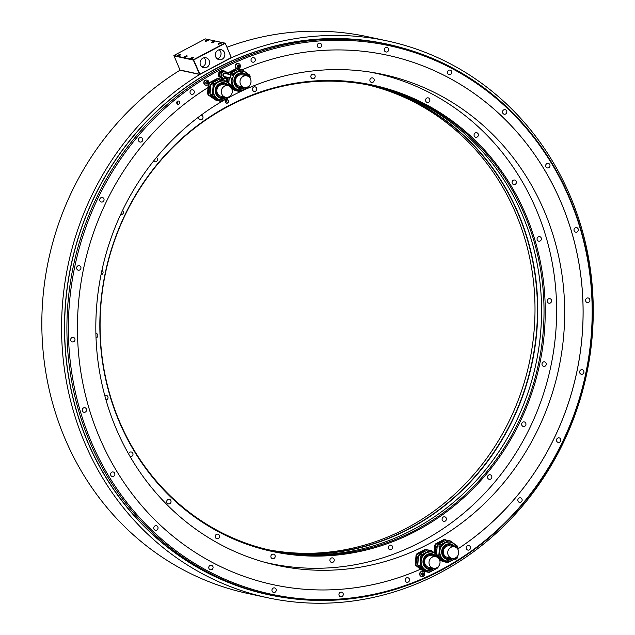 <?xml version="1.0" encoding="UTF-8"?>
<svg xmlns="http://www.w3.org/2000/svg" width="635" height="635" viewBox="0 0 635 635"><rect width="100%" height="100%" fill="white"/><g stroke="black" fill="none" stroke-linecap="round" stroke-linejoin="round"><path stroke-width="0.95" d="M226.385 77.875L227.219 77.438A3.905 3.635 102.1 0 0 227.354 77.24M225.504 78.343L224.457 78.891A3.905 3.635 102.1 0 1 223.774 78.843L220.115 76.803A3.905 3.635 -77.9 0 1 219.829 76.152L220.099 72.914A3.905 3.635 -77.9 0 1 220.488 72.303L221.663 72.557A3.905 3.635 102.1 0 0 221.274 73.168L221.004 76.406A3.905 3.635 102.1 0 0 221.29 77.057M221.663 72.557L224.425 71.104L223.25 70.85A3.905 3.635 -77.9 0 1 223.933 70.89L225.108 71.144A3.905 3.635 102.1 0 0 224.425 71.104M227.838 74.105L227.878 73.589A3.905 3.635 102.1 0 0 227.592 72.93L226.544 72.184M226.37 72.049L225.108 71.144M223.774 78.43A3.5 3.254 -77.9 0 1 221.901 72.882A3.5 3.254 -77.9 0 1 225.242 71.588M223.25 70.85L220.488 72.303M223.774 78.843L220.115 76.803M221.274 73.168L220.099 72.914M219.829 76.152L221.004 76.406M219.908 75.224A3.5 3.254 -77.9 0 1 220.02 73.803M221.432 71.811A3.5 3.254 -77.9 0 1 222.131 71.438M220.916 77.383A3.223 3 -77.9 0 1 220.52 77.097M219.916 76.383A3.223 3 -77.9 0 1 222.266 71.366M223.29 70.85L223.107 70.715A3.905 3.635 102.1 0 0 222.425 70.675L219.67 72.128A3.905 3.635 102.1 0 0 219.273 72.739L219.004 75.978A3.905 3.635 102.1 0 0 219.289 76.629L221.782 78.415A3.905 3.635 102.1 0 0 222.417 78.462M222.425 70.675L221.996 70.58A3.905 3.635 102.1 0 1 222.679 70.62L223.107 70.715M201.581 80.526A280.535 261.017 102.1 0 0 185.404 557.443A280.535 261.017 102.1 0 0 590.447 343.86A280.535 261.017 102.1 0 0 239.062 60.754A280.535 261.017 102.1 0 0 201.581 80.526M317.492 46.498A2.326 2.159 102.1 0 0 321.143 46.863A2.326 2.159 102.1 0 0 319.945 43.188A2.326 2.159 102.1 0 0 317.492 46.498M384.492 50.752A2.326 2.159 102.1 0 0 388.144 51.117A2.326 2.159 102.1 0 0 386.945 47.442A2.326 2.159 102.1 0 0 384.492 50.752M447.667 73.422A2.326 2.159 102.1 0 0 451.318 73.787A2.326 2.159 102.1 0 0 450.12 70.112A2.326 2.159 102.1 0 0 447.667 73.422M502.706 112.966A2.326 2.159 102.1 0 0 506.357 113.332A2.326 2.159 102.1 0 0 505.166 109.657A2.326 2.159 102.1 0 0 502.706 112.966M545.862 166.68A2.326 2.159 102.1 0 0 549.513 167.053A2.326 2.159 102.1 0 0 548.322 163.37A2.326 2.159 102.1 0 0 545.862 166.68M574.199 230.918A2.326 2.159 102.1 0 0 577.85 231.283A2.326 2.159 102.1 0 0 576.651 227.608A2.326 2.159 102.1 0 0 574.199 230.918M585.772 301.292A2.326 2.159 102.1 0 0 589.423 301.657A2.326 2.159 102.1 0 0 588.224 297.982A2.326 2.159 102.1 0 0 585.772 301.292M579.803 372.999A2.326 2.159 102.1 0 0 583.454 373.372A2.326 2.159 102.1 0 0 582.255 369.697A2.326 2.159 102.1 0 0 579.803 372.999M556.689 441.174A2.326 2.159 102.1 0 0 560.34 441.539A2.326 2.159 102.1 0 0 559.141 437.864A2.326 2.159 102.1 0 0 556.689 441.174M518.017 501.15A2.326 2.159 102.1 0 0 521.668 501.523A2.326 2.159 102.1 0 0 520.47 497.84A2.326 2.159 102.1 0 0 518.017 501.15M466.415 548.854A2.326 2.159 102.1 0 0 470.067 549.219A2.326 2.159 102.1 0 0 468.868 545.544A2.326 2.159 102.1 0 0 466.415 548.854M190.206 93.115A2.326 2.159 102.1 0 0 193.858 93.488A2.326 2.159 102.1 0 0 192.667 89.813A2.326 2.159 102.1 0 0 190.206 93.115M138.613 140.819A2.326 2.159 102.1 0 0 142.264 141.184A2.326 2.159 102.1 0 0 141.065 137.509A2.326 2.159 102.1 0 0 138.613 140.819M99.933 200.795A2.326 2.159 102.1 0 0 103.584 201.168A2.326 2.159 102.1 0 0 102.394 197.493A2.326 2.159 102.1 0 0 99.933 200.795M76.827 268.97A2.326 2.159 102.1 0 0 80.478 269.335A2.326 2.159 102.1 0 0 79.28 265.66A2.326 2.159 102.1 0 0 76.827 268.97M70.858 340.685A2.326 2.159 102.1 0 0 74.509 341.051A2.326 2.159 102.1 0 0 73.311 337.375A2.326 2.159 102.1 0 0 70.858 340.685M82.431 411.051A2.326 2.159 102.1 0 0 86.082 411.424A2.326 2.159 102.1 0 0 84.884 407.749A2.326 2.159 102.1 0 0 82.431 411.051M110.76 475.29A2.326 2.159 102.1 0 0 114.411 475.655A2.326 2.159 102.1 0 0 113.213 471.98A2.326 2.159 102.1 0 0 110.76 475.29M153.916 529.011A2.326 2.159 102.1 0 0 157.567 529.376A2.326 2.159 102.1 0 0 156.369 525.701A2.326 2.159 102.1 0 0 153.916 529.011M208.955 568.547A2.326 2.159 102.1 0 0 212.606 568.92A2.326 2.159 102.1 0 0 211.415 565.245A2.326 2.159 102.1 0 0 208.955 568.547M272.129 591.225A2.326 2.159 102.1 0 0 275.78 591.59A2.326 2.159 102.1 0 0 274.59 587.915A2.326 2.159 102.1 0 0 272.129 591.225M339.138 595.479A2.326 2.159 102.1 0 0 342.789 595.844A2.326 2.159 102.1 0 0 341.59 592.169A2.326 2.159 102.1 0 0 339.138 595.479M405.4 581.025A2.326 2.159 102.1 0 0 409.051 581.39A2.326 2.159 102.1 0 0 407.861 577.715A2.326 2.159 102.1 0 0 405.4 581.025M176.855 103.394A1.643 1.524 102.1 0 0 179.435 103.656A1.643 1.524 102.1 0 0 178.586 101.06A1.643 1.524 102.1 0 0 176.855 103.394M251.222 60.944A2.326 2.159 102.1 0 0 254.873 61.309A2.326 2.159 102.1 0 0 253.675 57.634A2.326 2.159 102.1 0 0 251.222 60.944M221.996 70.58L219.234 72.033A3.905 3.635 102.1 0 0 218.845 72.644L218.575 75.882A3.905 3.635 102.1 0 0 218.861 76.541L221.782 78.415M439.73 559.784A270.82 251.976 -77.9 0 1 439.555 559.887A270.82 251.976 102.1 0 0 439.706 559.784L442.571 561.467A10.93 10.168 102.1 0 0 443.952 561.562M242.173 69.755A270.82 251.976 -77.9 0 1 387.12 55.158A270.82 251.976 -77.9 0 1 580.247 271.486A270.82 251.976 -77.9 0 1 457.756 549.005M228.917 72.334L235.982 68.644L236.657 68.794L228.592 73.049L227.909 72.898L228.917 72.334M222.242 79.343A270.82 251.976 -77.9 0 1 223.353 78.756M210.217 82.193L217.281 78.502L217.964 78.653L209.891 82.907L209.209 82.756L210.217 82.193M273.423 584.732A270.82 251.976 102.1 0 0 420.441 569.238L420.473 569.238A270.82 251.976 -77.9 0 1 273.439 584.74A270.82 251.976 -77.9 0 1 79.875 365.252A270.82 251.976 -77.9 0 1 208.026 87.559L208.359 84.082M420.473 569.238L423.878 571.325A10.93 10.168 102.1 0 0 425.259 571.421M205.827 85.193A2.596 2.413 -77.9 0 1 204.327 81.058A2.596 2.413 -77.9 0 1 206.915 80.129M237.299 68.596A2.596 2.413 -77.9 0 1 235.799 64.46A2.596 2.413 -77.9 0 1 238.387 63.532M421.672 576.509A2.596 2.413 -77.9 0 1 421.029 571.627A2.596 2.413 -77.9 0 1 422.759 571.444M177.006 103.656A1.643 1.524 102.1 0 0 177.673 101.505A1.643 1.524 -77.9 0 0 177.522 101.243M177.498 101.251A1.611 1.5 -77.9 0 1 177.649 101.521A1.611 1.5 102.1 0 1 176.99 103.64M200.62 79.55A281.48 261.898 102.1 0 0 69.596 368.117A281.48 261.898 102.1 0 0 270.613 595.035A281.48 261.898 102.1 0 0 440.365 570.754A281.48 261.898 102.1 0 0 591.058 282.44A281.48 261.898 102.1 0 0 388.771 44.609A281.48 261.898 102.1 0 0 238.101 59.785A281.48 261.898 102.1 0 0 200.62 79.55M388.771 44.609L386.485 44.117A281.48 261.898 102.1 0 0 216.726 68.397A281.48 261.898 102.1 0 0 89.059 445.008A281.48 261.898 102.1 0 0 268.319 594.543L270.613 595.035M179.991 70.215L199.739 74.454A284.758 264.946 102.1 0 0 64.064 366.451A284.758 264.946 102.1 0 0 267.652 597.749L247.912 593.511A284.758 264.946 -77.9 0 1 44.323 362.212A284.758 264.946 -77.9 0 1 179.991 70.215L180.237 70.088M227.005 47.236A284.758 264.946 -77.9 0 1 367.451 36.679L387.191 40.918A284.758 264.946 102.1 0 0 231.672 57.618L231.434 57.571M199.739 74.454L231.672 57.618M199.866 74.311L179.983 69.993L199.866 74.311L231.338 57.721L225.234 43.22L231.33 57.499L199.747 74.263M267.652 597.749A284.758 264.946 102.1 0 0 586.462 374.944A284.758 264.946 102.1 0 0 387.191 40.918M173.879 55.499L193.421 59.698L224.893 43.101L205.343 38.902L173.879 55.499L179.983 69.993M173.752 55.864L193.302 60.063L199.533 74.192M199.858 74.089L193.627 59.96L225.1 43.363M215.805 56.975A5.088 4.739 102.1 0 0 223.806 57.777A5.088 4.739 102.1 0 0 221.186 49.72A5.088 4.739 102.1 0 0 215.805 56.975M200.533 65.024A5.088 4.739 102.1 0 0 208.534 65.834A5.088 4.739 102.1 0 0 205.915 57.777A5.088 4.739 102.1 0 0 200.533 65.024M201.962 66.881A5.088 4.739 102.1 0 0 205.335 59.658A5.088 4.739 -77.9 0 0 203.906 57.809M217.233 58.825A5.088 4.739 102.1 0 0 220.607 51.61A5.088 4.739 -77.9 0 0 219.178 49.752M190.516 58.817A1.778 0.397 -23.8 0 0 192.429 58.277A1.778 0.397 -23.8 0 0 193.651 57.301A1.778 0.397 -23.8 0 0 193.524 57.229A1.778 0.397 -23.8 0 0 191.619 57.769A1.778 0.397 -23.8 0 0 190.397 58.737A1.778 0.397 -23.8 0 0 190.516 58.817M211.765 42.775A1.778 0.397 -23.8 0 0 213.67 42.235A1.778 0.397 -23.8 0 0 214.892 41.259A1.778 0.397 -23.8 0 0 214.773 41.188A1.778 0.397 -23.8 0 0 212.868 41.727A1.778 0.397 -23.8 0 0 211.645 42.696A1.778 0.397 -23.8 0 0 211.765 42.775M183.999 57.412A1.778 0.397 -23.8 0 0 185.904 56.872A1.778 0.397 -23.8 0 0 187.127 55.904A1.778 0.397 -23.8 0 0 187.007 55.824A1.778 0.397 -23.8 0 0 185.095 56.364A1.778 0.397 -23.8 0 0 183.872 57.34A1.778 0.397 -23.8 0 0 183.999 57.412M205.24 41.37A1.778 0.397 -23.8 0 0 207.153 40.83A1.778 0.397 -23.8 0 0 208.375 39.862A1.778 0.397 -23.8 0 0 208.248 39.783A1.778 0.397 -23.8 0 0 206.343 40.322A1.778 0.397 -23.8 0 0 205.121 41.299A1.778 0.397 -23.8 0 0 205.24 41.37M177.475 56.015A1.778 0.397 -23.8 0 0 179.38 55.475A1.778 0.397 -23.8 0 0 180.602 54.507A1.778 0.397 -23.8 0 0 180.483 54.427A1.778 0.397 -23.8 0 0 178.578 54.967A1.778 0.397 -23.8 0 0 177.355 55.936A1.778 0.397 -23.8 0 0 177.475 56.015M218.289 44.172A1.778 0.397 -23.8 0 0 220.194 43.632A1.778 0.397 -23.8 0 0 221.417 42.664A1.778 0.397 -23.8 0 0 221.297 42.585A1.778 0.397 -23.8 0 0 219.385 43.124A1.778 0.397 -23.8 0 0 218.162 44.093A1.778 0.397 -23.8 0 0 218.289 44.172M220.345 43.561L219.432 43.95M192.572 58.206L191.667 58.595M213.82 42.164L212.908 42.553M186.047 56.801L185.142 57.198M207.296 40.759L206.391 41.148M179.53 55.404L178.618 55.793M225.084 99.608A251.103 233.632 102.1 0 0 117.626 432.062A251.103 233.632 102.1 0 0 277.543 565.452A251.103 233.632 102.1 0 0 512.326 471.813A251.103 233.632 102.1 0 0 542.877 207.82A251.103 233.632 102.1 0 0 382.953 74.43A251.103 233.632 102.1 0 0 229.933 96.933M418.798 552.688L425.006 549.473L425.68 549.624L417.616 553.879L416.933 553.728L418.798 552.688M415.409 562.237L416.084 555.053L416.766 555.196L415.973 564.682L415.298 564.531L415.409 562.237M420.441 569.238L416.6 566.095L423.878 571.325M207.994 87.582L207.574 93.567A10.93 10.168 -77.9 0 0 208.193 94.98L216.154 100.354L208.193 94.98M226.695 77.716L226.37 81.645M231.33 87.963L234.847 90.495L231.688 88.598M457.756 548.973A270.82 251.976 102.1 0 0 580.215 271.47A270.82 251.976 102.1 0 0 387.112 55.158M434.094 552.617L434.784 545.187A10.93 10.168 -77.9 0 1 435.189 544.512A10.93 10.168 -77.9 0 1 435.634 543.87L443.706 539.615L444.381 539.758L436.308 544.02A10.93 10.168 102.1 0 0 435.864 544.663A10.93 10.168 102.1 0 0 435.459 545.338L434.808 553.133M439.055 558.935L442.571 561.467M219.837 79.034L218.757 78.597A10.93 10.168 -77.9 0 0 217.281 78.502M208.526 84.114L209.042 84.225L208.248 93.71L207.574 93.567M208.899 83.201A10.93 10.168 -77.9 0 1 209.209 82.756M219.432 78.74A10.93 10.168 102.1 0 0 217.964 78.653M209.891 82.907A10.93 10.168 102.1 0 0 209.042 84.225M216.154 100.354A10.93 10.168 102.1 0 0 217.535 100.449M208.248 93.71A10.93 10.168 102.1 0 0 208.875 95.123M210.058 93.813A9.215 8.572 -77.9 0 1 210.749 84.487A9.215 8.572 -77.9 0 1 217.13 80.407M213.963 97.893A9.215 8.572 -77.9 0 1 211.788 96.322M214.44 98.219A9.731 9.049 -77.9 0 1 214.058 97.965A9.731 9.049 -77.9 0 1 213.693 97.687M210.264 91.305A9.731 9.049 -77.9 0 1 210.598 87.305M214.376 81.859A9.731 9.049 -77.9 0 1 216.606 80.685M210.034 94.091L210.82 84.606A10.93 10.168 -77.9 0 1 211.669 83.288L219.742 79.034A10.93 10.168 -77.9 0 1 221.218 79.129L223.568 79.629A10.93 10.168 102.1 0 0 222.091 79.534L214.027 83.788A10.93 10.168 102.1 0 0 213.169 85.114L212.384 94.599L210.034 94.091A10.93 10.168 -77.9 0 0 210.653 95.504L217.932 100.735L220.289 101.243A10.93 10.168 102.1 0 0 221.758 101.33L224.893 99.679M210.82 84.606L213.169 85.114M210.653 95.504L213.003 96.012A10.93 10.168 102.1 0 1 212.384 94.599M223.568 79.629L227.068 82.145M227.814 82.677L230.846 84.86A10.93 10.168 102.1 0 1 231.473 86.273L231.33 87.979M227.155 98.488L229.83 97.076A10.93 10.168 102.1 0 0 230.68 95.758L230.703 95.52M220.289 101.243L213.003 96.012M220.027 99.973A9.731 9.049 -77.9 0 1 219.885 99.949A9.731 9.049 -77.9 0 1 216.702 98.536A9.731 9.049 -77.9 0 1 213.63 86.749A9.731 9.049 -77.9 0 1 223.965 80.923A9.731 9.049 -77.9 0 1 224.107 80.955M219.742 79.034L222.091 79.534M214.027 83.788L211.669 83.288M225.052 97.139A7.104 6.612 -77.9 0 1 221.202 97.544A7.104 6.612 -77.9 0 1 218.877 96.512A7.104 6.612 -77.9 0 1 216.63 87.908A7.104 6.612 -77.9 0 1 224.179 83.653A7.104 6.612 -77.9 0 1 226.505 84.685A7.104 6.612 -77.9 0 1 227.528 85.598M227.163 85.519A7.104 6.612 102.1 0 0 226.139 84.606A7.104 6.612 102.1 0 0 223.996 83.614M221.02 97.504A7.104 6.612 102.1 0 0 224.679 97.06M219.853 97.091A7.033 6.548 102.1 0 0 224.592 97.044M227.068 85.503A7.033 6.548 102.1 0 0 222.766 83.518M228.044 85.709L223.591 84.757A5.905 5.493 102.1 0 0 218.067 86.955A5.905 5.493 102.1 0 0 217.353 93.162A5.905 5.493 102.1 0 0 221.107 96.298L225.568 97.25A5.905 5.493 102.1 0 0 231.084 95.052A5.905 5.493 102.1 0 0 231.799 88.844A5.905 5.493 102.1 0 0 228.044 85.709A5.905 5.493 102.1 0 0 222.52 87.908A5.905 5.493 102.1 0 0 221.805 94.115A5.905 5.493 102.1 0 0 225.568 97.25M227.497 77.272L227.092 82.161M235.982 68.644A10.93 10.168 -77.9 0 1 237.45 68.739L238.133 68.882A10.93 10.168 102.1 0 0 236.657 68.794M238.53 69.175L238.133 68.882M228.592 73.049A10.93 10.168 102.1 0 0 227.878 74.112M234.847 90.495A10.93 10.168 102.1 0 0 236.228 90.591M229.552 74.47A9.215 8.572 -77.9 0 1 235.831 70.548M232.664 88.035A9.215 8.572 -77.9 0 1 231.386 87.249M228.417 83.114A9.215 8.572 -77.9 0 1 228.219 77.43M233.14 88.36A9.731 9.049 -77.9 0 1 232.759 88.106A9.731 9.049 -77.9 0 1 232.394 87.828M228.965 81.447A9.731 9.049 -77.9 0 1 229.243 77.645M233.077 72.001A9.731 9.049 -77.9 0 1 235.299 70.826M228.798 83.391L229.275 77.653M231.402 87.114L236.633 90.876L238.982 91.376A10.93 10.168 102.1 0 0 240.459 91.472L243.586 89.821M229.664 74.493A10.93 10.168 -77.9 0 1 230.37 73.43L238.442 69.175A10.93 10.168 -77.9 0 1 239.911 69.271L242.26 69.771A10.93 10.168 102.1 0 0 240.792 69.675L232.72 73.93A10.93 10.168 102.1 0 0 232.013 75.001M231.632 78.145L231.076 84.741L230.505 84.614M231.402 86.082L231.704 86.154A10.93 10.168 102.1 0 1 231.076 84.741M242.26 69.771L245.769 72.287M246.507 72.819L249.547 75.001A10.93 10.168 102.1 0 1 250.166 76.414L250.023 78.121M245.856 88.63L248.523 87.217A10.93 10.168 102.1 0 0 249.38 85.9L249.396 85.661M238.982 91.376L231.704 86.154M238.728 90.114A9.731 9.049 -77.9 0 1 238.585 90.091A9.731 9.049 -77.9 0 1 235.402 88.678A9.731 9.049 -77.9 0 1 231.91 78.129M232.958 75.621A9.731 9.049 -77.9 0 1 242.665 71.064A9.731 9.049 -77.9 0 1 242.808 71.096M238.442 69.175L240.792 69.675M232.72 73.93L230.37 73.43M243.745 87.281A7.104 6.612 -77.9 0 1 239.895 87.686A7.104 6.612 -77.9 0 1 237.577 86.654A7.104 6.612 -77.9 0 1 235.331 78.049A7.104 6.612 -77.9 0 1 242.88 73.795A7.104 6.612 -77.9 0 1 245.197 74.827A7.104 6.612 -77.9 0 1 246.221 75.74M245.856 75.66A7.104 6.612 102.1 0 0 244.832 74.747A7.104 6.612 102.1 0 0 242.697 73.755M239.712 87.646A7.104 6.612 102.1 0 0 243.38 87.201M238.554 87.233A7.033 6.548 102.1 0 0 243.292 87.186M245.769 75.644A7.033 6.548 102.1 0 0 241.467 73.66M246.737 75.851L242.284 74.898A5.905 5.493 102.1 0 0 236.768 77.097A5.905 5.493 102.1 0 0 236.045 83.304A5.905 5.493 102.1 0 0 239.808 86.439L244.261 87.392A5.905 5.493 102.1 0 0 249.777 85.193A5.905 5.493 102.1 0 0 250.5 78.986A5.905 5.493 102.1 0 0 246.737 75.851A5.905 5.493 102.1 0 0 241.221 78.049A5.905 5.493 102.1 0 0 240.498 84.257A5.905 5.493 102.1 0 0 244.261 87.392M415.917 565.952A10.93 10.168 -77.9 0 1 415.298 564.531M416.084 555.053A10.93 10.168 -77.9 0 1 416.489 554.371A10.93 10.168 -77.9 0 1 416.933 553.728M425.006 549.473A10.93 10.168 -77.9 0 1 426.482 549.569L427.157 549.712A10.93 10.168 102.1 0 0 425.68 549.624M427.561 550.005L427.157 549.712M415.973 564.682A10.93 10.168 102.1 0 0 416.6 566.095M417.616 553.879A10.93 10.168 102.1 0 0 417.163 554.522A10.93 10.168 102.1 0 0 416.766 555.196M421.688 568.865A9.215 8.572 -77.9 0 1 419.513 567.293M417.782 564.785A9.215 8.572 -77.9 0 1 418.473 555.458A9.215 8.572 -77.9 0 1 424.855 551.378M422.164 569.19A9.731 9.049 -77.9 0 1 421.783 568.936A9.731 9.049 -77.9 0 1 421.418 568.658M417.989 562.277A9.731 9.049 -77.9 0 1 418.322 558.276M422.1 552.831A9.731 9.049 -77.9 0 1 424.331 551.656M428.006 572.206L425.656 571.706L418.378 566.476A10.93 10.168 -77.9 0 1 417.759 565.063L418.544 555.577A10.93 10.168 -77.9 0 1 419.394 554.26L427.466 550.005A10.93 10.168 -77.9 0 1 428.942 550.1L431.292 550.601A10.93 10.168 102.1 0 0 429.816 550.505L421.743 554.76A10.93 10.168 102.1 0 0 420.894 556.085L420.108 565.571A10.93 10.168 102.1 0 0 420.727 566.984L428.006 572.206A10.93 10.168 102.1 0 0 429.482 572.302L432.61 570.651M434.88 569.46L437.555 568.047A10.93 10.168 102.1 0 0 438.404 566.73L438.42 566.491M439.047 558.951L439.19 557.244A10.93 10.168 102.1 0 0 438.571 555.831L435.531 553.649M431.292 550.601L434.792 553.117M427.752 570.944A9.731 9.049 -77.9 0 1 427.609 570.921A9.731 9.049 -77.9 0 1 424.426 569.508A9.731 9.049 -77.9 0 1 421.354 557.72A9.731 9.049 -77.9 0 1 431.689 551.894A9.731 9.049 -77.9 0 1 431.832 551.926M418.378 566.476L420.727 566.984M420.108 565.571L417.759 565.063M418.544 555.577L420.894 556.085M421.743 554.76L419.394 554.26M427.466 550.005L429.816 550.505M432.768 568.111A7.104 6.612 -77.9 0 1 428.919 568.515A7.104 6.612 -77.9 0 1 426.601 567.484A7.104 6.612 -77.9 0 1 424.355 558.879A7.104 6.612 -77.9 0 1 431.903 554.625A7.104 6.612 -77.9 0 1 434.229 555.657A7.104 6.612 -77.9 0 1 435.253 556.57M428.736 568.476A7.104 6.612 102.1 0 0 432.403 568.031M434.88 556.49A7.104 6.612 102.1 0 0 433.864 555.577A7.104 6.612 102.1 0 0 431.721 554.585M434.792 556.474A7.033 6.548 102.1 0 0 430.49 554.49M427.577 568.063A7.033 6.548 102.1 0 0 432.316 568.015M435.769 556.681L431.308 555.728A5.905 5.493 102.1 0 0 425.791 557.927A5.905 5.493 102.1 0 0 425.077 564.134A5.905 5.493 102.1 0 0 428.831 567.269L433.284 568.222A5.905 5.493 102.1 0 0 438.809 566.023A5.905 5.493 102.1 0 0 439.523 559.816A5.905 5.493 102.1 0 0 435.769 556.681A5.905 5.493 102.1 0 0 430.244 558.879A5.905 5.493 102.1 0 0 429.53 565.086A5.905 5.493 102.1 0 0 433.284 568.222M446.254 540.147L445.857 539.853A10.93 10.168 102.1 0 0 444.381 539.758M440.388 559.006A9.215 8.572 -77.9 0 1 439.11 558.221M436.134 554.085A9.215 8.572 -77.9 0 1 437.174 545.6A9.215 8.572 -77.9 0 1 443.547 541.52M434.784 545.187L435.459 545.338M436.308 544.02L435.634 543.87M443.706 539.615A10.93 10.168 -77.9 0 1 445.175 539.71L445.857 539.853M440.857 559.332A9.731 9.049 -77.9 0 1 440.484 559.078A9.731 9.049 -77.9 0 1 440.118 558.8M436.682 552.418A9.731 9.049 -77.9 0 1 437.015 548.41M440.801 542.973A9.731 9.049 -77.9 0 1 443.024 541.798M436.523 554.363L437.245 545.719A10.93 10.168 -77.9 0 1 438.094 544.401L446.167 540.147A10.93 10.168 -77.9 0 1 447.635 540.234L449.985 540.742A10.93 10.168 102.1 0 0 448.516 540.647L440.444 544.901A10.93 10.168 102.1 0 0 439.595 546.227L438.801 555.704A10.93 10.168 102.1 0 0 439.428 557.125L446.707 562.348A10.93 10.168 102.1 0 0 448.183 562.443L451.31 560.792M439.126 558.086L444.357 561.848L446.707 562.348M453.581 559.602L456.247 558.189A10.93 10.168 102.1 0 0 457.097 556.871L457.121 556.633M457.748 549.092L457.891 547.386A10.93 10.168 102.1 0 0 457.264 545.973L454.231 543.79M449.985 540.742L453.493 543.258M446.445 561.086A9.731 9.049 -77.9 0 1 446.302 561.062A9.731 9.049 -77.9 0 1 443.127 559.641A9.731 9.049 -77.9 0 1 440.055 547.862A9.731 9.049 -77.9 0 1 450.39 542.036A9.731 9.049 -77.9 0 1 450.532 542.068M438.801 555.704L438.221 555.585M437.245 545.719L439.595 546.227M440.444 544.901L438.094 544.401M446.167 540.147L448.516 540.647M451.469 558.252A7.104 6.612 -77.9 0 1 447.619 558.657A7.104 6.612 -77.9 0 1 445.294 557.625A7.104 6.612 -77.9 0 1 443.055 549.021A7.104 6.612 -77.9 0 1 450.604 544.767A7.104 6.612 -77.9 0 1 452.922 545.798A7.104 6.612 -77.9 0 1 453.946 546.711M447.437 558.617A7.104 6.612 102.1 0 0 451.104 558.173M453.581 546.632A7.104 6.612 102.1 0 0 452.557 545.719A7.104 6.612 102.1 0 0 450.421 544.727M453.493 546.616A7.033 6.548 102.1 0 0 449.191 544.632M446.278 558.205A7.033 6.548 102.1 0 0 451.009 558.157M454.462 546.822L450.009 545.87A5.905 5.493 102.1 0 0 444.492 548.068A5.905 5.493 102.1 0 0 443.77 554.276A5.905 5.493 102.1 0 0 447.532 557.411L451.985 558.363A5.905 5.493 102.1 0 0 457.502 556.165A5.905 5.493 102.1 0 0 458.224 549.958A5.905 5.493 102.1 0 0 454.462 546.822A5.905 5.493 102.1 0 0 448.945 549.021A5.905 5.493 102.1 0 0 448.223 555.228A5.905 5.493 102.1 0 0 451.985 558.363M219.234 72.033L219.67 72.128M219.273 72.739L218.845 72.644M218.575 75.882L219.004 75.978M219.289 76.629L218.861 76.541M204.335 83.852A2.596 2.413 -77.9 0 1 207.081 80.153A2.596 2.413 -77.9 0 1 208.415 84.264A2.596 2.413 -77.9 0 1 204.335 83.852M206.137 83.598A0.429 0.397 -77.9 0 1 206.399 83.558L206.883 83.661A0.429 0.397 102.1 0 1 207.105 83.804L207.51 83.59A0.429 0.397 102.1 0 1 207.843 83.074L207.883 82.598A0.429 0.397 102.1 0 1 207.637 82.034L207.558 81.748A1.23 1.143 -77.9 0 1 207.383 83.868A1.23 1.143 -77.9 0 1 205.756 82.701L205.907 82.947A0.429 0.397 102.1 0 1 206.161 83.51L206.161 83.693M206.692 81.74A0.429 0.397 102.1 0 0 207.272 81.772L207.558 81.748A1.23 1.143 -77.9 0 0 206.415 81.677L206.288 81.955A0.429 0.397 102.1 0 1 205.946 82.471L205.756 82.701A1.23 1.143 -77.9 0 1 206.415 81.677L206.415 81.677M206.915 81.883L206.438 81.78A0.429 0.397 -77.9 0 1 206.335 81.74M206.978 83.701L207.034 83.487A0.429 0.397 -77.9 0 1 207.367 82.971L207.407 82.494A0.429 0.397 -77.9 0 1 207.161 81.931L207.177 81.844M235.807 67.262A2.596 2.413 -77.9 0 1 238.554 63.563A2.596 2.413 -77.9 0 1 239.887 67.667A2.596 2.413 -77.9 0 1 235.807 67.262M237.609 67A0.429 0.397 -77.9 0 1 237.871 66.961L238.347 67.064A0.429 0.397 102.1 0 1 238.577 67.215L238.982 67A0.429 0.397 102.1 0 1 239.316 66.477L239.355 66A0.429 0.397 102.1 0 1 239.109 65.445L239.03 65.151A1.23 1.143 -77.9 0 1 238.855 67.27A1.23 1.143 -77.9 0 1 237.228 66.103L237.379 66.357A0.429 0.397 102.1 0 1 237.625 66.913L237.625 67.096M238.165 65.143A0.429 0.397 102.1 0 0 238.744 65.183L239.03 65.151A1.23 1.143 -77.9 0 0 237.887 65.08L237.76 65.357A0.429 0.397 102.1 0 1 237.419 65.881L237.228 66.103A1.23 1.143 -77.9 0 1 237.887 65.08L237.879 65.08M238.387 65.286L237.911 65.183A0.429 0.397 -77.9 0 1 237.808 65.151M238.45 67.104L238.506 66.897A0.429 0.397 -77.9 0 1 238.839 66.373L238.879 65.897A0.429 0.397 -77.9 0 1 238.633 65.341L238.649 65.254M457.597 556.03A2.596 2.413 -77.9 0 1 454.692 559.221M421.354 571.698A2.596 2.413 -77.9 0 1 424.783 573.667A2.596 2.413 -77.9 0 1 421.831 576.548A2.596 2.413 -77.9 0 1 421.354 571.698M422.402 575.008A0.429 0.397 -77.9 0 1 422.87 574.739L423.347 574.842A0.429 0.397 102.1 0 1 423.402 574.858L423.68 574.762A1.23 1.143 -77.9 0 1 421.696 574.635A1.23 1.143 -77.9 0 1 422.839 572.865L422.6 573.04A0.429 0.397 102.1 0 1 422.069 573.318L421.815 573.715A0.429 0.397 102.1 0 1 421.759 574.342L421.767 574.723M423.347 574.842A0.429 0.397 102.1 0 0 422.87 575.135L422.426 575.112A0.429 0.397 102.1 0 0 421.95 574.762M423.045 573.31A0.429 0.397 -77.9 0 1 422.878 573.31L423.354 573.413A0.429 0.397 102.1 0 1 423.045 573.064L422.839 572.865A1.23 1.143 -77.9 0 1 423.775 573.54L423.712 573.834A0.429 0.397 102.1 0 0 423.664 574.461L423.18 574.357A0.429 0.397 -77.9 0 1 423.235 573.73L423.283 573.397M423.354 573.413A0.429 0.397 102.1 0 0 423.521 573.405L423.775 573.54A1.23 1.143 -77.9 0 1 423.68 574.762L423.664 574.461M423.021 574.77L423.18 574.357M422.87 574.739A0.429 0.397 -77.9 0 1 422.926 574.754L423.283 574.834M422.124 574.762L421.719 574.675A0.429 0.397 -77.9 0 1 421.799 574.731M225.1 76.756A1.691 1.58 -77.9 0 1 223.663 74.065A1.691 1.58 -77.9 0 1 225.766 73.66M224.496 76.74A1.691 1.58 102.1 0 0 225.028 76.74M225.687 73.644A1.691 1.58 102.1 0 0 225.211 73.43M232.077 75.017A1.587 1.476 102.1 0 0 230.402 77.272A1.587 1.476 102.1 0 0 232.894 77.526A1.587 1.476 102.1 0 0 232.077 75.017L225.068 73.509A1.587 1.476 102.1 0 0 224.131 73.636M223.599 76.113A1.587 1.476 102.1 0 0 224.401 76.605L231.41 78.113M167.092 500.317A2.326 2.159 102.1 0 0 168.378 503.865A2.326 2.159 102.1 0 0 170.64 502.872A2.326 2.159 102.1 0 0 169.355 499.324A2.326 2.159 102.1 0 0 167.092 500.317A2.326 2.159 102.1 0 0 168.378 503.865A2.326 2.159 102.1 0 0 170.64 502.872A2.326 2.159 102.1 0 0 169.355 499.324A2.326 2.159 102.1 0 0 167.092 500.317M263.922 562.062A250.738 233.291 102.1 0 0 269.915 563.443A250.738 233.291 102.1 0 0 421.132 541.814A250.738 233.291 102.1 0 0 555.363 284.988A250.738 233.291 102.1 0 0 375.174 73.136A250.738 233.291 102.1 0 0 369.141 71.93A250.738 233.291 102.1 0 1 375.174 73.136A250.738 233.291 102.1 0 1 555.363 284.988A250.738 233.291 102.1 0 1 421.132 541.814A250.738 233.291 102.1 0 1 269.915 563.443A250.738 233.291 102.1 0 1 263.922 562.062M228.751 105.632A238.546 221.948 102.1 0 0 120.555 424.799A238.546 221.948 102.1 0 0 416.338 530.939A238.546 221.948 102.1 0 0 524.534 211.78A238.546 221.948 102.1 0 0 228.751 105.632A238.546 221.948 102.1 0 0 120.555 424.799A238.546 221.948 102.1 0 0 416.338 530.939A238.546 221.948 102.1 0 0 524.534 211.78A238.546 221.948 102.1 0 0 228.751 105.632M256.58 88.106A2.326 2.159 102.1 0 0 252.928 87.741A2.326 2.159 102.1 0 0 254.127 91.416A2.326 2.159 102.1 0 0 256.58 88.106A2.326 2.159 102.1 0 0 252.928 87.741A2.326 2.159 102.1 0 0 254.127 91.416A2.326 2.159 102.1 0 0 256.58 88.106M315.143 75.946A2.326 2.159 102.1 0 0 313.492 74.136A2.326 2.159 102.1 0 0 310.872 76.875A2.326 2.159 102.1 0 0 312.515 78.677A2.326 2.159 102.1 0 0 315.143 75.946A2.326 2.159 102.1 0 0 313.492 74.136A2.326 2.159 102.1 0 0 310.872 76.875A2.326 2.159 102.1 0 0 312.515 78.677A2.326 2.159 102.1 0 0 315.143 75.946M374.205 80.296A2.326 2.159 102.1 0 0 372.539 77.891A2.326 2.159 102.1 0 0 369.887 80.018A2.326 2.159 102.1 0 0 371.562 82.431A2.326 2.159 102.1 0 0 374.205 80.296A2.326 2.159 102.1 0 0 372.539 77.891A2.326 2.159 102.1 0 0 369.887 80.018A2.326 2.159 102.1 0 0 371.562 82.431A2.326 2.159 102.1 0 0 374.205 80.296M429.752 100.87A2.326 2.159 102.1 0 0 428.204 97.861A2.326 2.159 102.1 0 0 425.68 99.401A2.326 2.159 102.1 0 0 427.228 102.41A2.326 2.159 102.1 0 0 429.752 100.87A2.326 2.159 102.1 0 0 428.204 97.861A2.326 2.159 102.1 0 0 425.68 99.401A2.326 2.159 102.1 0 0 427.228 102.41A2.326 2.159 102.1 0 0 429.752 100.87M477.996 136.255A2.326 2.159 102.1 0 0 476.71 132.707A2.326 2.159 102.1 0 0 474.448 133.707A2.326 2.159 102.1 0 0 475.734 137.255A2.326 2.159 102.1 0 0 477.996 136.255A2.326 2.159 102.1 0 0 476.71 132.707A2.326 2.159 102.1 0 0 474.448 133.707A2.326 2.159 102.1 0 0 475.734 137.255A2.326 2.159 102.1 0 0 477.996 136.255M515.636 184.047A2.326 2.159 102.1 0 0 514.739 180.046A2.326 2.159 102.1 0 0 512.135 182.92A2.326 2.159 102.1 0 0 515.636 184.047A2.326 2.159 102.1 0 0 514.739 180.046A2.326 2.159 102.1 0 0 512.135 182.92A2.326 2.159 102.1 0 0 515.636 184.047M540.123 240.99A2.326 2.159 102.1 0 0 539.702 236.649A2.326 2.159 102.1 0 0 537.059 239.228A2.326 2.159 102.1 0 0 540.123 240.99A2.326 2.159 102.1 0 0 539.702 236.649A2.326 2.159 102.1 0 0 537.059 239.228A2.326 2.159 102.1 0 0 540.123 240.99M549.783 303.197A2.326 2.159 102.1 0 0 549.902 298.656A2.326 2.159 102.1 0 0 547.243 300.934A2.326 2.159 102.1 0 0 549.783 303.197A2.326 2.159 102.1 0 0 549.902 298.656A2.326 2.159 102.1 0 0 547.243 300.934A2.326 2.159 102.1 0 0 549.783 303.197M543.957 366.435A2.326 2.159 102.1 0 0 544.639 361.855A2.326 2.159 102.1 0 0 542.012 363.831A2.326 2.159 102.1 0 0 543.957 366.435A2.326 2.159 102.1 0 0 544.639 361.855A2.326 2.159 102.1 0 0 542.012 363.831A2.326 2.159 102.1 0 0 543.957 366.435M523.042 426.395A2.326 2.159 102.1 0 0 525.867 424.791A2.326 2.159 102.1 0 0 524.272 421.926A2.326 2.159 102.1 0 0 523.042 426.395A2.326 2.159 102.1 0 0 525.867 424.791A2.326 2.159 102.1 0 0 524.272 421.926A2.326 2.159 102.1 0 0 523.042 426.395M488.458 478.981A2.326 2.159 102.1 0 0 491.688 477.925A2.326 2.159 102.1 0 0 490.196 474.774A2.326 2.159 102.1 0 0 488.458 478.981A2.326 2.159 102.1 0 0 491.688 477.925A2.326 2.159 102.1 0 0 490.196 474.774A2.326 2.159 102.1 0 0 488.458 478.981M442.571 520.621A2.326 2.159 102.1 0 0 446.087 520.232A2.326 2.159 102.1 0 0 444.722 516.811A2.326 2.159 102.1 0 0 442.571 520.621A2.326 2.159 102.1 0 0 446.087 520.232A2.326 2.159 102.1 0 0 444.722 516.811A2.326 2.159 102.1 0 0 442.571 520.621M388.509 548.465A2.326 2.159 102.1 0 0 392.16 548.838A2.326 2.159 102.1 0 0 390.962 545.163A2.326 2.159 102.1 0 0 388.509 548.465A2.326 2.159 102.1 0 0 392.16 548.838A2.326 2.159 102.1 0 0 390.962 545.163A2.326 2.159 102.1 0 0 388.509 548.465M329.946 560.634A2.326 2.159 102.1 0 0 331.597 562.435A2.326 2.159 102.1 0 0 334.216 559.697A2.326 2.159 102.1 0 0 332.565 557.895A2.326 2.159 102.1 0 0 329.946 560.634A2.326 2.159 102.1 0 0 331.597 562.435A2.326 2.159 102.1 0 0 334.216 559.697A2.326 2.159 102.1 0 0 332.565 557.895A2.326 2.159 102.1 0 0 329.946 560.634M270.875 556.276A2.326 2.159 102.1 0 0 272.55 558.689A2.326 2.159 102.1 0 0 275.201 556.554A2.326 2.159 102.1 0 0 273.526 554.149A2.326 2.159 102.1 0 0 270.875 556.276A2.326 2.159 102.1 0 0 272.55 558.689A2.326 2.159 102.1 0 0 275.201 556.554A2.326 2.159 102.1 0 0 273.526 554.149A2.326 2.159 102.1 0 0 270.875 556.276M215.328 535.71A2.326 2.159 102.1 0 0 216.884 538.71A2.326 2.159 102.1 0 0 219.408 537.17A2.326 2.159 102.1 0 0 217.853 534.17A2.326 2.159 102.1 0 0 215.328 535.71A2.326 2.159 102.1 0 0 216.884 538.71A2.326 2.159 102.1 0 0 219.408 537.17A2.326 2.159 102.1 0 0 217.853 534.17A2.326 2.159 102.1 0 0 215.328 535.71M129.445 452.525A2.326 2.159 102.1 0 0 128.683 454.089A2.326 2.159 102.1 0 1 131.326 451.985A2.326 2.159 102.1 0 0 129.445 452.525M130.024 456.43A2.326 2.159 102.1 0 0 132.945 453.652A2.326 2.159 102.1 0 0 131.326 451.985A2.326 2.159 102.1 0 1 132.231 455.993A2.326 2.159 102.1 0 1 130.024 456.43M104.958 395.581A2.326 2.159 102.1 0 0 104.799 395.676A2.326 2.159 102.1 0 1 106.362 395.383A2.326 2.159 102.1 0 0 104.958 395.581M105.997 399.963A2.326 2.159 102.1 0 0 106.362 395.383A2.326 2.159 102.1 0 1 105.997 399.963M96.028 337.915A2.326 2.159 102.1 0 0 96.044 337.915A2.326 2.159 102.1 0 0 95.885 333.335A2.326 2.159 102.1 0 1 96.044 337.915A2.326 2.159 102.1 0 0 96.044 337.915M101.021 274.757A2.326 2.159 102.1 0 0 101.941 270.367A2.326 2.159 102.1 0 1 101.021 274.757M120.602 214.59A2.326 2.159 102.1 0 0 122.555 210.455A2.326 2.159 102.1 0 1 120.602 214.59M156.623 157.591A2.326 2.159 102.1 0 0 156.456 157.488A2.326 2.159 102.1 0 1 154.892 161.798A2.326 2.159 102.1 0 0 156.623 157.591M153.638 160.965A2.326 2.159 102.1 0 0 154.892 161.798A2.326 2.159 102.1 0 1 153.638 160.965M202.509 115.959A2.326 2.159 102.1 0 0 201.089 115.181A2.326 2.159 102.1 0 1 202.7 118.642A2.326 2.159 102.1 0 1 200.358 119.761A2.326 2.159 102.1 0 0 202.509 115.959M198.763 116.919A2.326 2.159 102.1 0 0 200.358 119.761A2.326 2.159 102.1 0 1 198.763 116.919M225.433 102.243A1.746 1.627 -77.9 0 1 226.227 99.901A1.746 1.627 -77.9 0 1 228.394 100.679A1.746 1.627 -77.9 0 1 227.6 103.021A1.746 1.627 -77.9 0 1 225.433 102.243A1.746 1.627 -77.9 0 1 226.227 99.901A1.746 1.627 -77.9 0 1 228.394 100.679A1.746 1.627 -77.9 0 1 227.6 103.021A1.746 1.627 -77.9 0 1 225.433 102.243M267.652 549.624A237.752 221.21 102.1 0 0 406.527 528.201A237.752 221.21 102.1 0 0 514.366 210.09A237.752 221.21 102.1 0 0 367.443 84.804A237.752 221.21 102.1 0 1 514.366 210.09A237.752 221.21 102.1 0 1 406.527 528.201A237.752 221.21 102.1 0 1 267.652 549.624M368.673 85.042A237.752 221.21 -77.9 0 1 516.811 210.614A237.752 221.21 102.1 0 1 488.942 459.137A237.752 221.21 102.1 0 1 268.875 549.91A237.752 221.21 102.1 0 0 488.942 459.137A237.752 221.21 102.1 0 0 516.811 210.614A237.752 221.21 -77.9 0 0 368.673 85.042M278.392 551.783A237.974 221.417 102.1 0 0 492.157 455.136A237.974 221.417 102.1 0 0 517.081 210.534A237.974 221.417 -77.9 0 0 378.119 87.241A237.974 221.417 -77.9 0 1 517.081 210.534A237.974 221.417 102.1 0 1 492.157 455.136A237.974 221.417 102.1 0 1 278.392 551.783M270.923 550.378A237.752 221.21 102.1 0 0 492.395 460.923A237.752 221.21 102.1 0 0 520.93 211.495A237.752 221.21 -77.9 0 0 370.729 85.463A237.752 221.21 -77.9 0 1 520.93 211.495A237.752 221.21 102.1 0 1 492.395 460.923A237.752 221.21 102.1 0 1 270.923 550.378M228.568 106.228A237.752 221.21 102.1 0 0 120.729 424.339A237.752 221.21 102.1 0 0 272.153 550.64A237.752 221.21 102.1 0 0 415.536 530.138A237.752 221.21 102.1 0 0 523.375 212.026A237.752 221.21 102.1 0 0 371.959 85.725A237.752 221.21 102.1 0 0 228.568 106.228A237.752 221.21 102.1 0 0 120.729 424.339A237.752 221.21 102.1 0 0 272.153 550.64A237.752 221.21 102.1 0 0 415.536 530.138A237.752 221.21 102.1 0 0 523.375 212.026A237.752 221.21 102.1 0 0 371.959 85.725A237.752 221.21 102.1 0 0 228.568 106.228M225.488 102.187A1.643 1.524 -77.9 0 1 227.219 99.854A1.643 1.524 -77.9 0 1 228.06 102.449A1.643 1.524 -77.9 0 1 225.488 102.187A1.643 1.524 -77.9 0 1 227.219 99.854A1.643 1.524 -77.9 0 1 228.06 102.449A1.643 1.524 -77.9 0 1 225.488 102.187M226.346 100.314A1.643 1.524 -77.9 0 1 225.647 102.473A1.643 1.524 -77.9 0 0 226.346 100.314A1.643 1.524 102.1 0 0 226.179 100.02A1.627 1.516 102.1 0 1 226.33 100.314A1.627 1.516 -77.9 0 1 225.639 102.465A1.627 1.516 -77.9 0 0 226.33 100.314A1.643 1.524 102.1 0 0 226.179 100.02A1.627 1.516 102.1 0 1 226.33 100.314M225.496 100.79A1.627 1.516 -77.9 0 1 225.346 101.489A1.627 1.516 -77.9 0 0 225.496 100.79M403.233 48.181A281.63 262.033 102.1 0 0 128.762 141.748A281.63 262.033 102.1 0 0 88.948 445.087A281.63 262.033 102.1 0 0 285.266 597.71M221.123 43.077L218.67 44.156M193.35 57.721L190.905 58.801M214.598 41.68L212.146 42.759M186.833 56.324L184.38 57.404M208.082 40.275L205.629 41.362M180.308 54.92L177.856 55.999M230.91 87.432A9.731 9.049 102.1 0 0 227.433 82.399A9.731 9.049 102.1 0 0 224.25 80.986A9.731 9.049 102.1 0 0 213.916 86.804A9.731 9.049 102.1 0 0 216.987 98.592A9.731 9.049 102.1 0 0 220.17 100.005A9.731 9.049 102.1 0 0 228.886 96.861M228.743 96.925A9.565 8.898 -77.9 0 1 217.178 98.481A9.565 8.898 -77.9 0 1 215.003 85.273A9.565 8.898 -77.9 0 1 227.449 82.558A9.565 8.898 -77.9 0 1 230.807 87.312M228.767 85.923A7.945 7.39 102.1 0 0 226.909 83.979A7.945 7.39 102.1 0 0 216.583 86.233A7.945 7.39 102.1 0 0 218.384 97.203A7.945 7.39 102.1 0 0 226.314 97.353M228.148 85.733A7.509 6.985 102.1 0 0 226.719 84.352A7.509 6.985 102.1 0 0 216.956 86.479A7.509 6.985 102.1 0 0 218.662 96.845A7.509 6.985 102.1 0 0 225.671 97.274M249.603 77.565A9.731 9.049 102.1 0 0 246.134 72.541A9.731 9.049 102.1 0 0 242.951 71.128A9.731 9.049 102.1 0 0 233.108 75.914M232.235 78.041A9.731 9.049 102.1 0 0 235.688 88.733A9.731 9.049 102.1 0 0 238.863 90.146A9.731 9.049 102.1 0 0 247.579 87.003M233.212 76.271A9.565 8.898 -77.9 0 1 246.142 72.7A9.565 8.898 -77.9 0 1 249.507 77.454M247.444 87.066A9.565 8.898 -77.9 0 1 235.879 88.622A9.565 8.898 -77.9 0 1 232.553 77.859M247.467 76.065A7.945 7.39 102.1 0 0 245.61 74.12A7.945 7.39 102.1 0 0 235.275 76.375A7.945 7.39 102.1 0 0 237.085 87.344A7.945 7.39 102.1 0 0 245.007 87.495M246.848 75.875A7.509 6.985 102.1 0 0 245.42 74.493A7.509 6.985 102.1 0 0 235.656 76.621A7.509 6.985 102.1 0 0 237.355 86.987A7.509 6.985 102.1 0 0 244.372 87.416M438.634 558.395A9.731 9.049 102.1 0 0 435.158 553.371A9.731 9.049 102.1 0 0 431.975 551.958A9.731 9.049 102.1 0 0 421.64 557.776A9.731 9.049 102.1 0 0 424.712 569.563A9.731 9.049 102.1 0 0 427.895 570.976A9.731 9.049 102.1 0 0 436.61 567.833M436.467 567.896A9.565 8.898 -77.9 0 1 424.902 569.452A9.565 8.898 -77.9 0 1 422.727 556.236A9.565 8.898 -77.9 0 1 435.173 553.529A9.565 8.898 -77.9 0 1 438.531 558.284M436.491 556.895A7.945 7.39 102.1 0 0 434.634 554.95A7.945 7.39 102.1 0 0 424.307 557.205A7.945 7.39 102.1 0 0 426.109 568.174A7.945 7.39 102.1 0 0 434.038 568.325M435.872 556.704A7.509 6.985 102.1 0 0 434.443 555.323A7.509 6.985 102.1 0 0 424.68 557.451A7.509 6.985 102.1 0 0 426.387 567.817A7.509 6.985 102.1 0 0 433.395 568.246M457.327 548.537A9.731 9.049 102.1 0 0 453.85 543.512A9.731 9.049 102.1 0 0 450.675 542.1A9.731 9.049 102.1 0 0 440.333 547.918A9.731 9.049 102.1 0 0 443.413 559.705A9.731 9.049 102.1 0 0 446.588 561.118A9.731 9.049 102.1 0 0 455.303 557.975M455.168 558.038A9.565 8.898 -77.9 0 1 443.603 559.594A9.565 8.898 -77.9 0 1 441.428 546.378A9.565 8.898 -77.9 0 1 453.866 543.671A9.565 8.898 -77.9 0 1 457.232 548.426M455.184 547.037A7.945 7.39 102.1 0 0 453.334 545.092A7.945 7.39 102.1 0 0 443 547.346A7.945 7.39 102.1 0 0 444.802 558.316A7.945 7.39 102.1 0 0 452.731 558.467M454.573 546.846A7.509 6.985 102.1 0 0 453.136 545.465A7.509 6.985 102.1 0 0 443.373 547.592A7.509 6.985 102.1 0 0 445.079 557.959A7.509 6.985 102.1 0 0 452.088 558.387M207.637 82.034L207.161 81.931M207.883 82.598L207.407 82.494M207.843 83.074L207.367 82.971M207.51 83.59L207.034 83.487M239.109 65.445L238.633 65.341M239.355 66L238.879 65.897M239.316 66.477L238.839 66.373M238.982 67L238.506 66.897M423.045 573.064L422.632 572.976M423.712 573.834L423.235 573.73M422.87 575.135L422.41 575.04M223.71 78.415L227.084 77.184A3.5 3.254 -77.9 0 1 221.615 76.589A3.5 3.254 -77.9 0 1 225.306 71.604A3.5 3.254 -77.9 0 1 227.743 74.081A3.445 3.207 102.1 0 0 223.258 71.961A3.445 3.207 102.1 0 0 221.694 76.565A3.445 3.207 102.1 0 0 227.06 77.176M225.854 76.922A2.143 1.992 -77.9 0 1 223.068 76.049A2.143 1.992 -77.9 0 1 226.52 73.819M226.338 73.779A2.008 1.865 102.1 0 0 223.195 75.986A2.008 1.865 102.1 0 0 225.679 76.883M221.337 43.164L221.131 43.013C219.591 43.347 218.742 43.799 218.591 44.379M193.572 57.801L193.365 57.65C191.826 57.991 190.976 58.444 190.817 59.015M214.813 41.759L214.606 41.608C213.066 41.95 212.225 42.402 212.066 42.974M187.047 56.404L186.841 56.253C185.301 56.586 184.452 57.047 184.293 57.618M208.296 40.362L208.09 40.211C206.55 40.545 205.7 41.005 205.542 41.577M180.523 55.007L180.316 54.856C178.776 55.189 177.927 55.642 177.776 56.221M223.965 80.923L227.449 82.407L230.934 87.463M219.885 99.949L228.917 96.845M242.665 71.064L246.142 72.541L249.634 77.597M238.585 90.091L247.618 86.987M427.609 570.921L436.642 567.817M431.689 551.894L435.173 553.379L438.658 558.435M446.302 561.062L455.343 557.959M450.39 542.036L453.866 543.512L457.359 548.569M225.179 71.572L227.751 74.081M265.287 562.451L269.915 563.443L265.287 562.451M370.546 72.144L375.174 73.136L370.546 72.144"/></g></svg>
